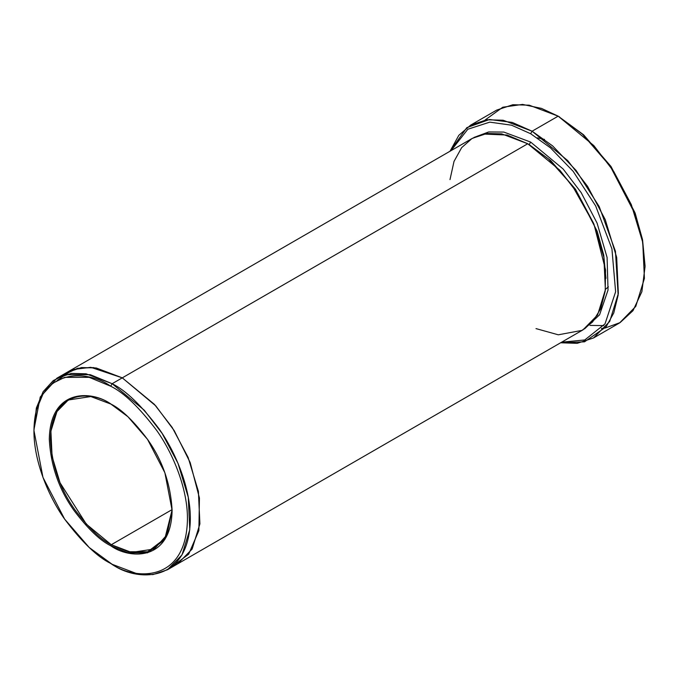 <?xml version="1.0" encoding="UTF-8"?>
<svg xmlns="http://www.w3.org/2000/svg" width="679" height="679" viewBox="0 0 679 679"><rect width="100%" height="100%" fill="white"/><g stroke="black" fill="none" stroke-linecap="round" stroke-linejoin="round"><path stroke-width="1.02" d="M110.991 404.107L90.825 396.553L68.273 400.007L56.951 411.559L50.9 431.157L52.079 456.415L60.066 482.82L86.309 524.12L111.28 544.728L110.702 545.729L127.89 552.825L147.538 552.825L164.878 539.474L172.101 510.285L164.878 472.745L147.538 439.381L127.89 416.694L110.702 403.937C121.371 409.148 133.653 420.963 147.538 439.381C162.442 460.303 170.624 483.932 172.101 510.285C171.261 562.271 128.662 558.953 110.702 545.729C100.025 540.518 87.744 528.703 73.858 510.285C58.954 489.364 50.772 465.735 49.295 439.381C50.136 387.395 92.734 390.714 110.702 403.937C92.734 390.714 50.136 387.395 49.295 439.381C50.772 465.735 58.954 489.364 73.858 510.285C87.744 528.703 100.025 540.518 110.702 545.729L111.28 544.728C100.704 539.559 88.542 527.855 74.783 509.615C60.024 488.897 51.918 465.488 50.458 439.381C51.29 387.879 93.49 391.172 111.28 404.268M645.05 266.652L642.419 239.178L635.001 212.756L610.879 166.33L583.533 134.756L558.163 116.16L582.497 134.221L610.294 166.33L634.831 213.537L642.376 240.417L645.05 266.652L641.876 291.698L633.006 310.659L620.114 322.601L605.167 328.008L601.45 328.475M530.647 133.721L550.474 147.861L573.195 171.38L595.661 205.907L611.932 248.904L615.615 291.783L605.023 323.875L584.772 339.958L561.601 342.199L584.772 339.958L605.023 323.875L615.615 291.783L611.932 248.904L595.661 205.907L573.195 171.38L550.474 147.861L530.647 133.721L511.576 125.199L489.754 122.144L467.831 129.239L451.017 150.653L467.831 129.239L489.754 122.144L511.576 125.199L530.647 133.721L532.098 131.208L530.647 133.721M560.608 342.776L584.526 341.817L606.067 326.888L613.74 313.011L618.145 295.102L615.437 251.272L599.217 206.577L576.123 170.463L552.613 145.892L532.098 131.208L567.771 160.651L587.581 186.36L605.252 219.648L616.676 257.383L618.348 293.464L609.708 321.447L593.539 337.955L577.192 343.336L560.608 342.776M110.702 386.215C124.036 392.734 139.39 407.502 156.747 430.52C173.23 453.64 187.752 489.236 187.446 519.146C186.402 584.135 133.152 579.976 110.702 563.451L112.145 564.291C135.019 581.122 189.28 585.357 190.341 519.146C190.655 488.668 175.861 452.401 159.064 428.848C141.376 405.397 125.734 390.349 112.145 383.703L110.702 386.215C88.245 369.69 34.994 365.531 33.95 430.52C33.644 460.43 48.167 496.026 64.649 519.146C82.006 542.165 97.36 556.933 110.702 563.451C133.152 579.976 186.402 584.135 187.446 519.146C187.752 489.236 173.23 453.64 156.747 430.52C139.39 407.502 124.036 392.734 110.702 386.215L112.145 383.703L144.254 410.201L162.077 433.338L177.983 463.299L188.261 497.249L189.772 529.73L181.997 554.913L167.441 569.766L152.936 574.587L138.21 574.179L112.145 564.291L89.204 547.503L64.649 519.146L42.981 477.439L33.95 430.52L36.31 410.074L42.981 394.032L52.877 383.177L64.649 377.354L89.212 377.346L110.702 386.215M530.647 142.081L529.204 144.593L550.805 160.643L575.478 189.237L597.164 231.259L603.741 255.126L605.948 278.356L603.741 255.126L597.164 231.259L575.478 189.237L550.805 160.643L529.204 144.593L530.647 142.081L503.835 132.074L488.693 131.955L473.925 137.472L488.693 131.955L503.835 132.074L530.647 142.081L563.137 169.003L581.156 192.598L597.087 223.102L607.094 257.502L608.036 290.035L599.582 314.81L584.475 328.95L599.582 314.81L608.036 290.035L607.094 257.502L597.087 223.102L581.156 192.598L563.137 169.003L530.647 142.081M528.483 144.177L529.204 144.593L528.483 144.177M449.99 179.621L454.013 161.424L461.661 147.632L471.88 138.618L483.499 134.052L507.128 135.045L527.753 143.753L112.145 383.703L122.279 377.855L154.388 404.344L172.22 427.481L188.125 457.442L198.404 491.401L199.906 523.874L192.132 549.065L177.575 563.918L192.132 549.065L199.906 523.874L198.395 491.401L188.125 457.442L172.22 427.481L154.388 404.344L122.279 377.855L527.753 143.753L501.688 133.865L486.962 133.466L472.457 138.278L66.992 372.372L81.488 367.56L96.214 367.967L122.279 377.847L90.782 367.314L73.239 369.503L57.384 380.308M537.284 137.845L544.516 139.407M111.28 544.728L172.093 509.615L111.28 544.728L131.548 552.417L154.286 548.988L167.042 534.738L172.101 509.946L164.844 538.685L147.674 551.781L128.263 551.738L111.28 544.728M593.539 337.955L619.604 322.907L635.773 306.399L644.413 278.415L642.741 242.335L631.317 204.6L613.646 171.312L593.836 145.603L558.163 116.16L532.098 131.208L558.163 116.16L529.204 105.177L512.84 104.727L496.722 110.074L470.657 125.123L486.775 119.776L503.139 120.225L532.098 131.208L512.212 122.398L489.449 119.504L466.796 127.66L450.024 151.23L458.817 135.325L470.657 125.123M167.441 569.766L583.049 329.824L597.605 314.971L605.379 289.78L603.869 257.307L593.599 223.349L577.685 193.388L559.861 170.251L527.753 143.753L548.445 158.92L572.142 185.342L593.998 224.308L605.558 269.919L605.218 291.079L600.66 308.801L592.572 321.99L582.056 330.367L558.291 334.806L536.003 328.602M485.095 120.022L502.766 107.223L522.55 104.413L541.494 108.402L558.163 116.16L583.643 134.858L611.108 166.661L635.238 213.41L642.572 239.967L645.05 265.812M603.784 325.606L590.034 325.411M605.43 289.305L608.401 286.861L605.43 289.305M66.652 372.567L81.488 367.56L96.214 367.967L122.279 377.855L155.771 405.881L174.231 430.647L190.188 462.56L199.439 498.013L198.879 530.562L188.694 554.149L172.271 566.439L188.694 554.157L198.879 530.571L199.439 498.021L190.188 462.569L174.231 430.647L155.771 405.881L122.279 377.847L93.609 367.585L77.482 368.273L62.154 375.708M33.95 429.697L40.248 396.994L56.858 378.228L71.354 373.416L86.08 373.815L112.145 383.703L90.248 374.672L65.226 374.672L53.234 380.613L43.15 391.673L36.352 408.011L33.95 430.52M112.145 564.291L110.694 563.451M559.615 117L558.163 116.168M56.858 378.228L66.992 372.372"/></g></svg>
